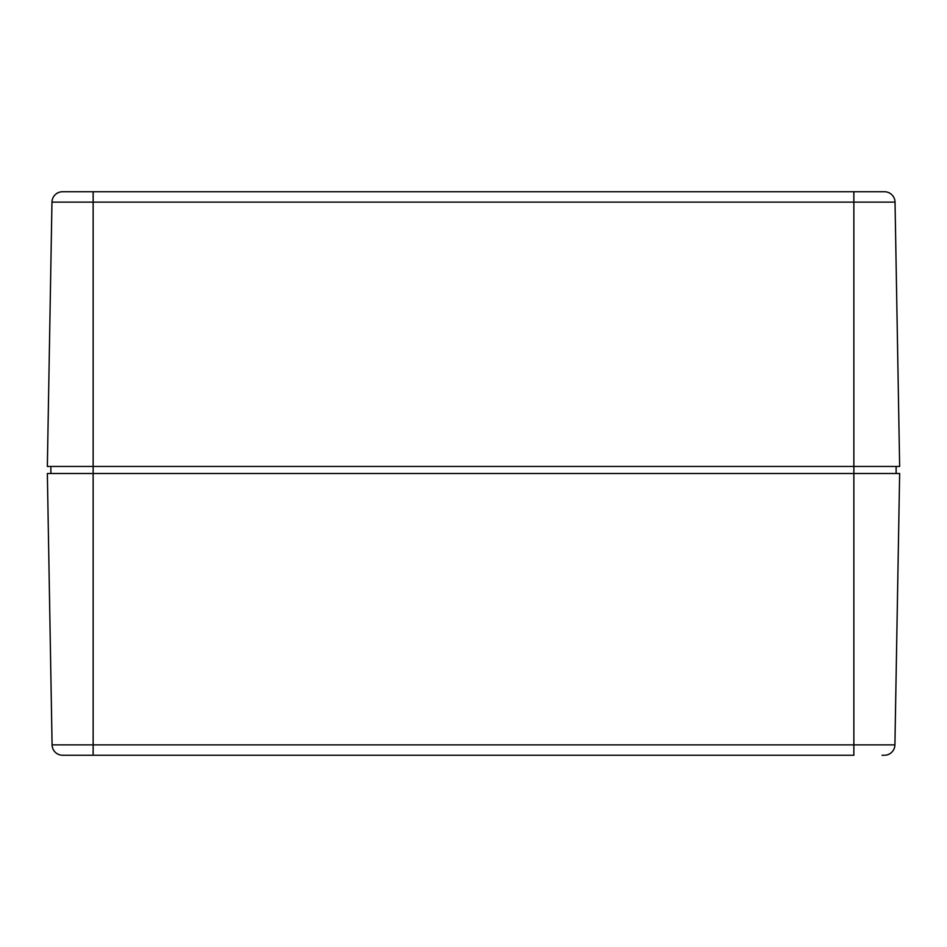 <?xml version="1.0" encoding="UTF-8"?>
<svg xmlns="http://www.w3.org/2000/svg" width="947" height="947" viewBox="0 0 947 947"><rect width="100%" height="100%" fill="white"/><g stroke="black" fill="none" stroke-linecap="round" stroke-linejoin="round"><path stroke-width="1.42" d="M93.137 191.744L62.526 191.744A10.571 10.571 0 0 0 51.967 202.125L895.033 202.125A10.571 10.571 0 0 0 884.474 191.744L93.137 191.744L93.137 466.457L899.65 466.457L895.033 202.125A10.571 10.571 0 0 0 884.474 191.744M50.878 466.457L50.878 473.5M896.122 466.457L896.122 473.5M51.967 202.125L47.35 466.457L93.137 466.457L93.137 473.5L47.35 473.5L52.085 744.875A10.571 10.571 0 0 0 62.656 755.256L93.137 755.256L62.656 755.256A10.571 10.571 0 0 1 52.085 744.875L93.137 744.875L93.137 473.5L899.65 473.5L894.915 744.875L853.863 744.875L853.863 191.744M899.65 466.457L895.033 202.125M894.915 744.875A10.571 10.571 0 0 1 884.344 755.256A10.571 10.571 0 0 0 894.915 744.875A10.571 10.571 0 0 1 884.344 755.256L882.036 755.256M853.863 755.256L93.137 755.256L93.137 744.875L853.863 744.875L853.863 755.256"/></g></svg>
